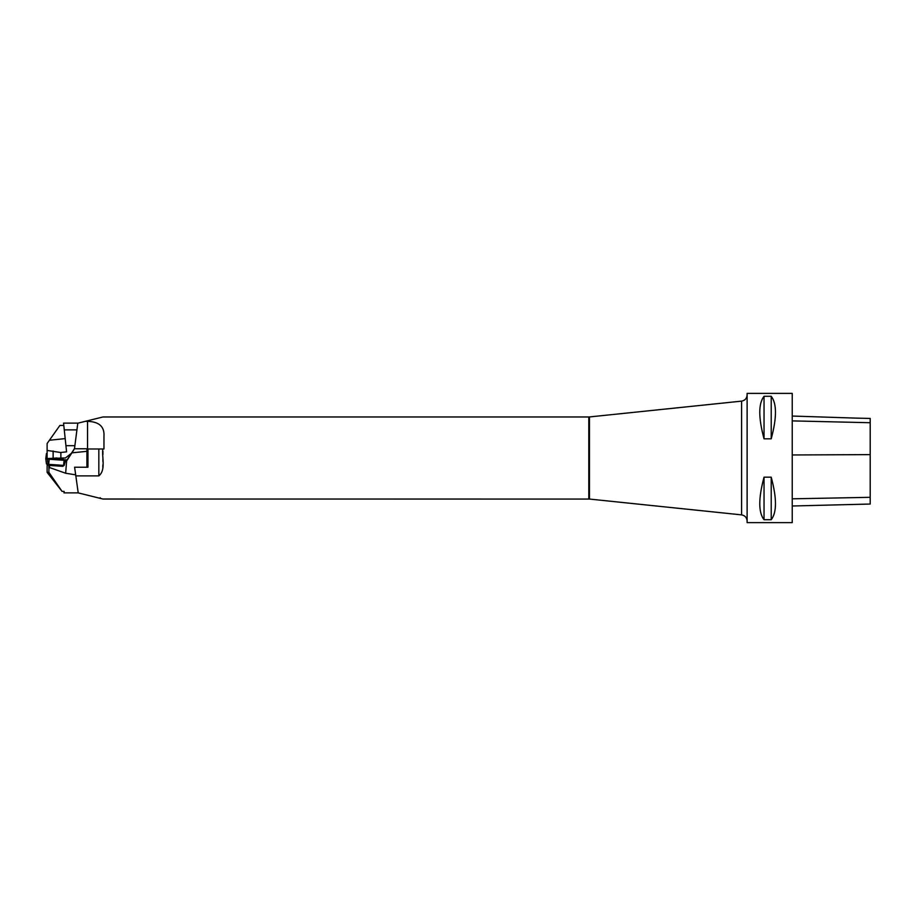 <?xml version="1.0" encoding="UTF-8"?>
<svg xmlns="http://www.w3.org/2000/svg" width="916" height="916" viewBox="0 0 916 916"><rect width="100%" height="100%" fill="white"/><g stroke="black" fill="none" stroke-linecap="round" stroke-linejoin="round"><path stroke-width="1.37" d="M588.816 499.025L588.816 416.975L589.457 416.94L589.457 499.06L102.924 499.025L78.215 492.888L74.608 467.229L86.917 467.229L86.917 451.336L71.917 452.836L74.482 448.771L77.803 423.123L63.559 423.123L66.582 451.863L60.868 452.458L60.868 458M86.917 451.336L86.917 448.771L74.356 448.771L67.017 459.958L62.345 459.557L63.353 458L47.197 458.561M63.811 425.448L59.883 425.448L47.117 443.516L47.117 450.443L60.571 452.493M47.117 458.435L47.117 450.443M76.852 429.89L64.269 429.89M74.631 445.691L65.929 445.691M48.124 458.618L49.029 458.55M50.311 458.458L56.643 458M47.117 455.653L46.441 453.557L45.8 458.733L48.823 458.664M57.124 458.63L54.926 458.779M57.124 458.595L54.765 458.767M47.392 464.492L49.086 465.385L62.792 466.336L64.166 465.408L65.517 460.359L64.051 460.29L63.593 465.374L48.01 464.309L46.441 463.92L45.8 458.744L48.411 458.882M588.816 416.975L102.924 416.975L85.257 421.36L87.535 421.36C99.168 421.681 104.642 426.696 103.955 436.382L103.955 448.977L102.798 448.977C101.802 457.771 106.05 470.103 98.825 475.885L75.833 475.885L75.684 474.843L65.654 473.24L49.441 467.515L48.926 468.969L48.788 465.374L62.792 466.336M49.441 467.515L49.601 465.442M65.105 461.927L65.563 460.256L67.017 460.359L71.917 452.836M65.654 473.24L66.673 460.336M75.833 475.885L78.215 492.888L63.971 492.877L64.131 491.388L62.059 491.388L48.903 472.358L47.117 472.358L62.059 491.388M48.926 468.969L48.903 472.358M63.353 458L65.391 458L71.242 453.454M57.101 458L57.124 458.927M47.117 458.618L45.8 458.733L47.38 459.122L48.01 464.309M47.117 464.962L47.117 472.358M47.598 458.733L48.582 458.801M62.414 459.729L63.765 459.947M65.563 460.256L63.799 459.821M48.788 465.374L47.403 465.03L47.151 464.103M49.338 458.401L48.33 458.927L49.727 459.271L62.986 460.164L60.857 459.179L49.338 458.401L62.07 459.477M64.051 460.29L47.38 459.122M64.166 465.397L65.505 460.359L63.937 459.969C63.57 460.038 67.234 460.427 64.051 460.29L47.38 459.122C47.747 459.053 44.083 458.664 47.266 458.813L63.937 459.969M55.166 458.801L60.822 459.294L55.166 458.801M62.7 466.313L63.513 465.374L62.689 466.313M49.727 459.271L50.552 458.698M102.81 467.023L102.89 464.836M102.924 461.515L102.924 458M102.924 454.485L102.89 451.164M747.113 522.624L747.113 393.376L792.237 393.376L792.237 522.624L747.113 522.624M764.036 477.179L771.215 477.179C776.883 498.304 776.883 512.479 771.215 519.716L764.036 519.716C758.356 512.479 758.356 498.304 764.036 477.179L764.036 519.716M764.036 396.285L771.215 396.285C776.883 403.521 776.883 417.696 771.215 438.821L764.036 438.821C758.356 417.696 758.356 403.521 764.036 396.285L764.036 438.821M792.237 505.998L870.2 504.04L870.2 418.44L856.964 418.143L870.2 418.44M792.237 416.047L856.964 418.143M771.215 519.716L771.215 477.179M771.215 438.821L771.215 396.285M589.457 499.06L741.594 514.872L741.594 401.128C744.983 400.498 746.826 398.449 747.113 395.014L747.113 458M747.113 520.986C746.826 517.551 744.983 515.502 741.594 514.872M85.257 421.36L77.791 423.215M86.917 467.229L87.947 467.229L87.947 448.771L86.917 448.771M102.798 448.977L87.947 448.977M94.989 418.944L93.466 419.322M65.185 438.604L49.464 440.252M53.128 457.966L53.128 450.993M46.441 463.92L45.811 458.744L46.441 453.557M57.124 458.687L55.429 458.801M49.178 459.282L48.72 464.366M49.716 465.442L49.865 464.446M62.334 465.294L62.185 466.278M48.411 464.343L49.086 465.385M870.2 497.319L792.237 498.819M870.2 454.622L792.237 454.966M870.2 422.723L792.237 420.891M98.825 475.885L98.825 448.977M87.535 448.771L87.535 421.36M589.457 416.94L741.594 401.128M100.039 498.315L100.199 497.697"/></g></svg>
